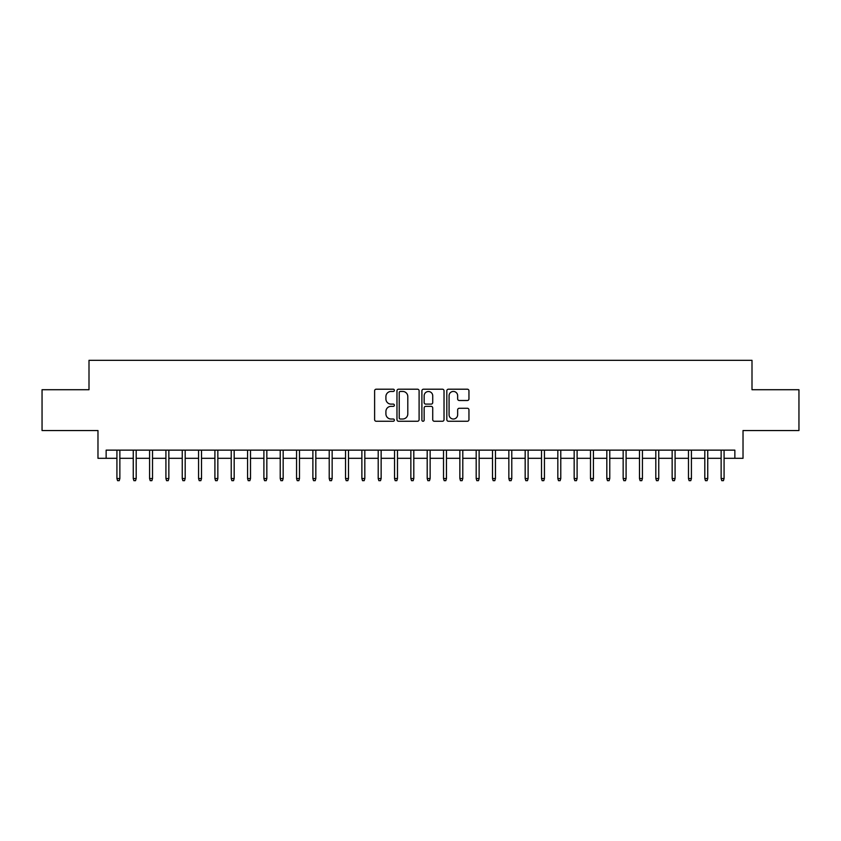 <?xml version="1.0" encoding="UTF-8"?>
<svg xmlns="http://www.w3.org/2000/svg" width="841" height="841" viewBox="0 0 841 841"><rect width="100%" height="100%" fill="white"/><g stroke="black" fill="none" stroke-linecap="round" stroke-linejoin="round"><path stroke-width="1.26" d="M394.376 390.329A1.125 1.125 0 0 0 393.252 389.204L376.221 389.204A1.598 1.598 0 0 0 374.613 390.802L374.613 419.659A1.598 1.598 0 0 0 376.221 421.257L393.252 421.257A1.125 1.125 0 0 0 394.376 420.143A1.125 1.125 0 0 0 393.252 419.018L391.044 419.018A5.13 5.13 0 0 1 385.914 413.888L385.914 411.48A5.13 5.13 0 0 1 391.044 406.35L393.252 406.35A1.125 1.125 0 0 0 394.376 405.236A1.125 1.125 0 0 0 393.252 404.111L391.044 404.111A5.13 5.13 0 0 1 385.914 398.981L385.914 396.574A5.13 5.13 0 0 1 391.044 391.443L393.252 391.443A1.125 1.125 0 0 0 394.376 390.329M467.344 400.505A1.598 1.598 0 0 0 468.952 398.897L468.952 390.802A1.598 1.598 0 0 0 467.344 389.204L448.432 389.204A1.598 1.598 0 0 0 446.823 390.802L446.823 419.659A1.598 1.598 0 0 0 448.432 421.257L467.344 421.257A1.598 1.598 0 0 0 468.952 419.659L468.952 409.882A1.598 1.598 0 0 0 467.344 408.274L459.249 408.274A1.598 1.598 0 0 0 457.651 409.882L457.651 414.729A4.289 4.289 0 0 1 453.362 419.018A4.289 4.289 0 0 1 449.073 414.729L449.073 395.733A4.289 4.289 0 0 1 453.362 391.443A4.289 4.289 0 0 1 457.651 395.733L457.651 398.897A1.598 1.598 0 0 0 459.249 400.505L467.344 400.505M106.145 458.303L106.145 450.135L734.855 450.135L734.855 458.303L743.024 458.303L743.024 430.539L798.95 430.539L798.95 389.719L752.001 389.719L752.001 360.326L88.999 360.326L88.999 389.719L42.05 389.719L42.05 430.539L97.977 430.539L97.977 458.303L116.92 458.303L116.92 478.55L116.92 450.135M419.102 390.802A1.598 1.598 0 0 0 417.493 389.204L398.581 389.204A1.598 1.598 0 0 0 396.973 390.802L396.973 419.659A1.598 1.598 0 0 0 398.581 421.257L417.493 421.257A1.598 1.598 0 0 0 419.102 419.659L419.102 390.802M423.507 389.204L442.419 389.204A1.598 1.598 0 0 1 444.027 390.802L444.027 419.659A1.598 1.598 0 0 1 442.419 421.257L434.324 421.257A1.598 1.598 0 0 1 432.726 419.659L432.726 407.959A1.598 1.598 0 0 0 431.118 406.35L425.746 406.35A1.598 1.598 0 0 0 424.148 407.959L424.148 420.143A1.125 1.125 0 0 1 423.023 421.257A1.125 1.125 0 0 1 421.898 420.143L421.898 390.802A1.598 1.598 0 0 1 423.507 389.204M119.864 458.303L133.256 458.303L133.256 478.55L133.256 450.135M136.189 458.303L149.582 458.303L149.582 478.55L149.582 450.135M152.526 458.303L165.919 458.303L165.919 478.55L165.919 450.135M168.852 458.303L182.245 458.303L182.245 478.55L182.245 450.135M185.188 458.303L198.571 458.303L198.571 478.55L198.571 450.135M201.514 458.303L214.907 458.303L214.907 478.55L214.907 450.135M217.84 458.303L231.233 458.303L231.233 478.55L231.233 450.135M234.176 458.303L247.569 458.303L247.569 478.55L247.569 450.135M250.502 458.303L263.895 458.303L263.895 478.55L263.895 450.135M266.839 458.303L280.221 458.303L280.221 478.55L280.221 450.135M283.165 458.303L296.558 458.303L296.558 478.55L296.558 450.135M299.491 458.303L312.884 458.303L312.884 478.55L312.884 450.135M315.827 458.303L329.22 458.303L329.22 478.55L329.22 450.135M332.153 458.303L345.546 458.303L345.546 478.55L345.546 450.135M348.489 458.303L361.872 458.303L361.872 478.55L361.872 450.135M364.815 458.303L378.208 458.303L378.208 478.55L378.208 450.135M381.141 458.303L394.534 458.303L394.534 478.55L394.534 450.135M397.478 458.303L410.86 458.303L410.86 478.55L410.86 450.135M413.804 458.303L427.196 458.303L427.196 478.55L427.196 450.135M430.14 458.303L443.522 458.303L443.522 478.55L443.522 450.135M446.466 458.303L459.859 458.303L459.859 478.55L459.859 450.135M462.792 458.303L476.185 458.303L476.185 478.55L476.185 450.135M479.128 458.303L492.511 458.303L492.511 478.55L492.511 450.135M495.454 458.303L508.847 458.303L508.847 478.55L508.847 450.135M511.78 458.303L525.173 458.303L525.173 478.55L525.173 450.135M528.116 458.303L541.509 458.303L541.509 478.55L541.509 450.135M544.442 458.303L557.835 458.303L557.835 478.55L557.835 450.135M560.779 458.303L574.161 458.303L574.161 478.55L574.161 450.135M577.105 458.303L590.498 458.303L590.498 478.55L590.498 450.135M593.431 458.303L606.824 458.303L606.824 478.55L606.824 450.135M609.767 458.303L623.16 458.303L623.16 478.55L623.16 450.135M626.093 458.303L639.486 458.303L639.486 478.55L639.486 450.135M642.429 458.303L655.812 458.303L655.812 478.55L655.812 450.135M658.755 458.303L672.148 458.303L672.148 478.55L672.148 450.135M675.081 458.303L688.474 458.303L688.474 478.55L688.474 450.135M691.418 458.303L704.811 458.303L704.811 478.55L704.811 450.135M707.744 458.303L721.136 458.303L721.136 478.55L721.136 450.135M724.08 458.303L734.855 458.303M400.348 391.443A1.125 1.125 0 0 0 399.223 392.568L399.223 417.893A1.125 1.125 0 0 0 400.348 419.018L402.671 419.018A5.13 5.13 0 0 0 407.801 413.888L407.801 396.574A5.13 5.13 0 0 0 402.671 391.443L400.348 391.443M432.726 395.817A4.289 4.289 0 0 0 428.437 391.528A4.289 4.289 0 0 0 424.148 395.817L424.148 402.503A1.598 1.598 0 0 0 425.746 404.111L431.118 404.111A1.598 1.598 0 0 0 432.726 402.503L432.726 395.817M119.864 478.55L119.212 480.674L117.572 480.674L116.92 478.55L119.864 478.55L119.864 450.135M136.189 478.55L135.538 480.674L133.908 480.674L133.256 478.55L136.189 478.55L136.189 450.135M152.526 478.55L151.874 480.674L150.234 480.674L149.582 478.55L152.526 478.55L152.526 450.135M168.852 478.55L168.2 480.674L166.571 480.674L165.919 478.55L168.852 478.55L168.852 450.135M185.188 478.55L184.526 480.674L182.896 480.674L182.245 478.55L185.188 478.55L185.188 450.135M201.514 478.55L200.862 480.674L199.222 480.674L198.571 478.55L201.514 478.55L201.514 450.135M217.84 478.55L217.188 480.674L215.559 480.674L214.907 478.55L217.84 478.55L217.84 450.135M234.176 478.55L233.525 480.674L231.885 480.674L231.233 478.55L234.176 478.55L234.176 450.135M250.502 478.55L249.851 480.674L248.221 480.674L247.569 478.55L250.502 478.55L250.502 450.135M266.839 478.55L266.176 480.674L264.547 480.674L263.895 478.55L266.839 478.55L266.839 450.135M283.165 478.55L282.513 480.674L280.873 480.674L280.221 478.55L283.165 478.55L283.165 450.135M299.491 478.55L298.839 480.674L297.209 480.674L296.558 478.55L299.491 478.55L299.491 450.135M315.827 478.55L315.175 480.674L313.535 480.674L312.884 478.55L315.827 478.55L315.827 450.135M332.153 478.55L331.501 480.674L329.872 480.674L329.22 478.55L332.153 478.55L332.153 450.135M348.489 478.55L347.827 480.674L346.198 480.674L345.546 478.55L348.489 478.55L348.489 450.135M364.815 478.55L364.164 480.674L362.524 480.674L361.872 478.55L364.815 478.55L364.815 450.135M381.141 478.55L380.489 480.674L378.86 480.674L378.208 478.55L381.141 478.55L381.141 450.135M397.478 478.55L396.826 480.674L395.186 480.674L394.534 478.55L397.478 478.55L397.478 450.135M413.804 478.55L413.152 480.674L411.522 480.674L410.86 478.55L413.804 478.55L413.804 450.135M430.14 478.55L429.478 480.674L427.848 480.674L427.196 478.55L430.14 478.55L430.14 450.135M446.466 478.55L445.814 480.674L444.174 480.674L443.522 478.55L446.466 478.55L446.466 450.135M462.792 478.55L462.14 480.674L460.511 480.674L459.859 478.55L462.792 478.55L462.792 450.135M479.128 478.55L478.476 480.674L476.836 480.674L476.185 478.55L479.128 478.55L479.128 450.135M495.454 478.55L494.802 480.674L493.173 480.674L492.511 478.55L495.454 478.55L495.454 450.135M511.78 478.55L511.128 480.674L509.499 480.674L508.847 478.55L511.78 478.55L511.78 450.135M528.116 478.55L527.465 480.674L525.825 480.674L525.173 478.55L528.116 478.55L528.116 450.135M544.442 478.55L543.791 480.674L542.161 480.674L541.509 478.55L544.442 478.55L544.442 450.135M560.779 478.55L560.127 480.674L558.487 480.674L557.835 478.55L560.779 478.55L560.779 450.135M577.105 478.55L576.453 480.674L574.823 480.674L574.161 478.55L577.105 478.55L577.105 450.135M593.431 478.55L592.779 480.674L591.149 480.674L590.498 478.55L593.431 478.55L593.431 450.135M609.767 478.55L609.115 480.674L607.475 480.674L606.824 478.55L609.767 478.55L609.767 450.135M626.093 478.55L625.441 480.674L623.812 480.674L623.16 478.55L626.093 478.55L626.093 450.135M642.429 478.55L641.778 480.674L640.138 480.674L639.486 478.55L642.429 478.55L642.429 450.135M658.755 478.55L658.104 480.674L656.474 480.674L655.812 478.55L658.755 478.55L658.755 450.135M675.081 478.55L674.429 480.674L672.8 480.674L672.148 478.55L675.081 478.55L675.081 450.135M691.418 478.55L690.766 480.674L689.126 480.674L688.474 478.55L691.418 478.55L691.418 450.135M707.744 478.55L707.092 480.674L705.462 480.674L704.811 478.55L707.744 478.55L707.744 450.135M724.08 478.55L723.428 480.674L721.788 480.674L721.136 478.55L724.08 478.55L724.08 450.135"/></g></svg>
